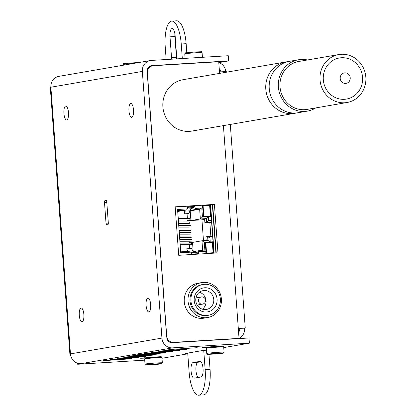 <?xml version="1.0" encoding="UTF-8"?>
<svg xmlns="http://www.w3.org/2000/svg" width="416" height="416" viewBox="0 0 416 416"><rect width="100%" height="100%" fill="white"/><g stroke="black" fill="none" stroke-linecap="round" stroke-linejoin="round"><path stroke-width="0.62" d="M307.46 59.977A26.062 24.565 80.2 0 0 298.475 59.764L289.328 61.344A26.062 24.565 80.2 0 0 269.36 89.872A26.062 24.565 80.2 0 0 295.672 113.001A26.062 24.565 80.2 0 0 298.199 112.705L294.772 113.298A26.062 24.565 80.2 0 1 292.24 113.594A26.062 24.565 80.2 0 1 265.933 90.464A26.062 24.565 80.2 0 1 285.896 61.937A26.062 24.565 80.2 0 0 265.933 90.464A26.062 24.565 80.2 0 0 292.24 113.594A26.062 24.565 80.2 0 0 294.772 113.298L191.859 131.076A26.062 24.565 80.2 0 1 189.332 131.373A26.062 24.565 80.2 0 1 163.02 108.243A26.062 24.565 80.2 0 1 182.988 79.716L289.328 61.344A26.062 24.565 80.2 0 0 269.36 89.872A26.062 24.565 80.2 0 0 295.672 113.001A26.062 24.565 80.2 0 0 298.199 112.705L307.346 111.124A26.062 24.565 80.2 0 0 315.744 107.91M344.458 99.31A20.847 19.651 -99.8 0 1 325.172 69.181A20.847 19.651 -99.8 0 1 359.169 67.101A20.847 19.651 -99.8 0 1 344.458 99.31M341.151 54.288A24.32 22.927 80.2 0 0 338.79 54.564A24.32 22.927 80.2 0 0 320.341 82.436A24.32 22.927 80.2 0 0 347.074 102.497A24.32 22.927 80.2 0 0 365.706 75.873A24.32 22.927 80.2 0 0 341.151 54.288M347.074 102.497L307.05 109.413A24.32 22.927 -99.8 0 1 280.322 89.346A24.32 22.927 -99.8 0 1 298.771 61.474L338.79 54.564M298.475 59.764A26.062 24.565 80.2 0 0 278.507 88.291A26.062 24.565 80.2 0 0 304.819 111.42A26.062 24.565 80.2 0 0 307.346 111.124M182.307 58.536L181.241 43.997A24.32 8.081 86.5 0 0 171.751 21.102A24.32 8.081 86.5 0 0 165.23 46.758L166.171 59.524M187.725 353.09L189.14 372.304A24.32 8.081 86.5 0 0 198.63 395.2L203.533 394.898A24.32 8.081 -93.5 0 0 210.054 369.242L208.957 354.297M210.054 369.242L205.145 369.538A24.32 8.081 86.5 0 1 198.63 395.2M205.145 369.538L203.736 350.366M199.914 361.39A7.816 2.595 86.5 0 1 200.008 361.379A7.816 2.595 86.5 0 1 203.07 368.878A7.816 2.595 86.5 0 1 201.058 376.974L194.199 378.16A7.816 2.595 86.5 0 1 194.1 378.17A7.816 2.595 86.5 0 1 191.043 370.666A7.816 2.595 86.5 0 1 193.05 362.575L200.101 361.379M171.699 59.181A7.816 2.595 86.5 0 1 171.527 57.606L170.004 36.826A7.816 2.595 86.5 0 1 172.099 28.574A7.816 2.595 86.5 0 1 175.146 35.937L176.675 56.716A7.816 2.595 86.5 0 1 176.732 58.874M171.652 342.685A6.947 6.552 80.2 0 0 171.896 342.675L239.034 338.374L238.29 328.193A10.426 0.359 -4.2 0 1 245.253 328.026A10.426 0.359 -4.2 0 1 244.67 328.188A10.426 9.828 -99.8 0 1 239.028 338.302M238.758 338.421A10.426 9.828 -99.8 0 1 238.228 338.634M218.78 62.572A10.426 9.828 -99.8 0 1 225.831 71.666M181.241 43.997L186.144 43.696L186.81 52.697M174.876 33.712A7.816 2.595 -93.5 0 0 174.907 36.525L176.436 57.304A7.816 2.595 -93.5 0 0 176.608 58.885M186.144 43.696A24.32 8.081 -93.5 0 0 176.654 20.8L171.751 21.102M200.892 361.769L197.959 362.274A7.816 2.595 -93.5 0 0 195.9 369.054A7.816 2.595 -93.5 0 0 198.12 377.478M189.01 63.554L216.923 61.844M220.906 71.833A5.21 4.914 80.2 0 0 219.227 68.609M238.326 328.734L239.767 328.489A5.21 4.914 -99.8 0 1 238.586 332.259M214.412 204.417L217.974 252.902L178.719 255.31L175.157 206.82L214.412 204.417L175.172 207.012M216.242 253.011L212.696 204.714M239.034 338.374L173.612 342.378A6.947 6.552 -99.8 0 1 166.561 335.852L147.264 73.065A6.947 6.552 -99.8 0 1 152.62 65.816A6.947 6.552 -99.8 0 1 153.296 65.738L218.722 61.734L219.466 71.916A10.426 0.359 175.8 0 1 226.434 71.744L226.465 72.207M152.62 65.816L150.904 66.113A6.947 6.552 80.2 0 0 148.959 66.799M244.67 328.188L238.306 328.401M195.941 297.903A3.65 3.437 -99.8 0 1 196.435 297.778L201.297 296.936A3.65 3.437 80.2 0 0 198.484 300.742A3.65 3.437 80.2 0 0 202.54 304.127L197.678 304.964A3.65 3.437 -99.8 0 1 197.174 305.011M217.084 299.187A12.163 11.461 80.2 0 0 199.139 289.744A12.163 11.461 80.2 0 0 200.678 310.736A12.163 11.461 80.2 0 0 217.084 299.187M213.772 299.489A9.558 9.006 80.2 0 0 203.148 290.623A9.558 9.006 80.2 0 0 195.9 301.569A9.558 9.006 80.2 0 0 206.404 309.452A9.558 9.006 80.2 0 0 213.772 299.489M220.355 298.99A15.636 14.737 80.2 0 0 202.972 284.482A15.636 14.737 80.2 0 0 191.11 302.401A15.636 14.737 80.2 0 0 208.296 315.297A15.636 14.737 80.2 0 0 220.355 298.99M202.972 284.482L202.056 284.638A15.636 14.737 80.2 0 0 190.195 302.557A15.636 14.737 80.2 0 0 207.381 315.458L208.296 315.297M221.4 299.026A17.722 16.702 80.2 0 0 201.703 282.584A17.722 16.702 80.2 0 0 188.261 302.89A17.722 16.702 80.2 0 0 207.735 317.512A17.722 16.702 80.2 0 0 221.4 299.026M201.703 282.584L197.928 283.239A17.722 16.702 80.2 0 0 184.486 303.545A17.722 16.702 80.2 0 0 203.96 318.162L207.735 317.512M202.379 309.182A9.558 9.006 80.2 0 0 206.055 300.82A9.558 9.006 80.2 0 0 199.451 292.224M108.321 223.101L106.023 223.241A1.737 0.577 -93.5 0 0 106.699 224.874A1.737 0.577 -93.5 0 0 106.72 224.874L107.864 224.676A1.737 0.577 -93.5 0 0 108.311 222.846L106.782 202.067A1.737 0.577 -93.5 0 0 106.106 200.429A1.737 0.577 -93.5 0 0 106.085 200.434L106.127 200.429M106.33 200.543L104.941 200.632A1.737 0.577 -93.5 0 0 104.499 202.462L106.803 202.322M106.023 223.241L104.499 202.462M104.941 200.632L106.085 200.434M145.522 356.377L117.073 358.296L145.506 356.138M172.968 351.64L144.513 353.553L172.947 351.395M168.761 349.606L197.215 347.693L168.761 349.606M166.104 352.825L137.654 354.739L166.088 352.581M138.663 357.562L110.214 359.481L138.642 357.323M152.381 355.191L123.932 357.11L152.365 354.952M179.826 350.454L151.377 352.368L179.811 350.215M186.685 349.268L158.236 351.182L186.67 349.029M159.245 354.011L130.796 355.924L159.224 353.766M131.799 358.748L103.35 360.667L131.784 358.509M144.981 358.14L140.618 358.259L150.582 357.349M144.524 358.166L144.498 357.776M206.726 347.469L202.363 347.589L212.321 346.684M187.751 353.387L185.099 353.548L203.393 350.386L206.513 350.194M218.878 62.603L228.654 60.918L151.783 65.619A5.21 4.914 80.2 0 0 151.278 65.681A5.21 4.914 80.2 0 0 147.259 71.115L166.842 337.787A5.21 4.914 -99.8 0 0 172.13 342.68L249.002 337.974L249.382 343.169L223.746 347.599M187.782 353.813L162.001 358.27M249.382 343.169L172.51 347.875A10.426 9.828 -99.8 0 1 161.933 338.088L142.35 71.417A10.426 9.828 -99.8 0 1 150.389 60.544A10.426 9.828 -99.8 0 1 151.398 60.424L228.275 55.723L228.654 60.918M70.476 354.13A10.426 0.359 -4.2 0 1 69.878 354.052A10.426 0.359 -4.2 0 1 70.46 353.891A10.426 9.828 80.2 0 0 81.037 363.678L77.672 364.26L77.6 363.246M144.716 360.157L77.672 364.26M56.586 77.074L57.923 76.575M147.878 298.08A6.947 2.309 86.5 0 1 147.961 298.069A6.947 2.309 86.5 0 1 150.691 304.86A6.947 2.309 86.5 0 1 148.814 311.943A6.947 2.309 86.5 0 1 146.089 305.271A6.947 2.309 86.5 0 1 147.878 298.08M130.728 103.48A6.947 2.309 86.5 0 1 130.811 103.47A6.947 2.309 86.5 0 1 133.541 110.266A6.947 2.309 86.5 0 1 131.659 117.343A6.947 2.309 86.5 0 1 128.939 110.677A6.947 2.309 86.5 0 1 130.728 103.48M81.063 307.975A6.947 2.309 86.5 0 1 81.146 307.965A6.947 2.309 86.5 0 1 83.876 314.761A6.947 2.309 86.5 0 1 81.994 321.838A6.947 2.309 86.5 0 1 79.274 315.172A6.947 2.309 86.5 0 1 81.063 307.975M65.692 106.054A6.947 2.309 86.5 0 1 65.775 106.044A6.947 2.309 86.5 0 1 68.505 112.84A6.947 2.309 86.5 0 1 66.622 119.917A6.947 2.309 86.5 0 1 63.903 113.251A6.947 2.309 86.5 0 1 65.692 106.054M150.389 60.544L58.916 76.346A10.426 9.828 80.2 0 0 50.877 87.22A10.426 0.359 175.8 0 0 50.294 87.381L69.878 354.052M212.831 206.518L212.503 206.575M215.374 241.15L215.046 241.207M215.493 242.824L215.166 242.84L215.041 241.098L215.368 241.082M213.585 216.84L213.257 216.856L213.132 215.119L213.46 215.098M212.95 208.192L212.623 208.208L212.498 206.466L212.826 206.45M216.128 251.472L215.805 251.488L215.675 249.751L216.003 249.73M177.559 209.503L187.699 208.853L187.554 206.861L188.37 206.814L187.595 207.459M205.941 253.64L205.764 251.233L198.172 251.722L198.318 253.687M210.34 204.859L213.886 253.157M194.262 206.476L194.849 206.44L194.995 208.432L202.353 207.984L202.394 205.348M187.554 206.887L188.141 206.851M213.132 215.145L213.46 215.129M215.675 249.777L216.003 249.761M190.944 253.042L191.485 253.105L191.844 254.088L191.022 254.134L190.876 252.143L180.736 252.767L177.559 209.477L187.699 208.853M198.401 251.685L198.546 253.677L197.73 253.724L197.309 252.746L191.485 253.105L191.615 254.124M210.569 204.844L214.115 253.141M194.995 208.432L202.582 207.943M194.849 206.44L195.224 208.395M194.256 206.45L188.37 206.814L188.167 207.901L193.986 207.542L194.256 206.45L195.078 206.404M190.996 253.739L191.516 253.796M187.647 208.156L188.167 207.901L188.094 207.215M213.138 215.197L213.465 215.15M216.008 249.787L215.68 249.829M197.309 252.746L190.918 252.699M193.986 207.542L190.928 208.801L190.024 210.818L185.021 211.125L185.136 210.205M184.038 213.148L184.85 210.252M213.476 215.311L213.148 215.327M188.022 251.389L186.675 248.825L191.391 248.539L194.137 252.502M187.782 251.477L186.675 248.825M213.143 215.254L213.47 215.259M215.686 249.886L216.013 249.896M184.085 213.86L188.817 213.543L190.024 210.818M184.798 210.839L185.021 211.125L184.106 213.834M213.153 215.384L213.481 215.363M213.481 215.389L213.153 215.431M216.024 250.021L215.696 250.063M205.317 242.824L205.8 242.741L206.565 253.131L206.076 253.214M206.565 253.131L213.106 252.73L212.342 242.341L205.8 242.741M213.106 252.73L208.874 253.464M189.608 248.643L189.322 244.769M189.202 243.121L189.155 242.538L193.211 242.289M203.481 240.682L201.947 219.835L187.554 220.719L187.507 220.043M187.382 218.39L187.039 213.689M178.646 223.584L189.311 223.48L189.197 221.92L178.526 221.936M178.641 223.496L189.311 223.48M191.116 236.054L179.561 236.064M179.676 237.624L191.23 237.609M190.024 237.702L179.686 237.718M190.341 225.456L178.786 225.467M178.901 227.027L190.455 227.011M189.249 227.105L178.906 227.12M191.376 239.585L179.821 239.6M179.936 241.155L191.49 241.145M190.284 241.233L179.941 241.249M178.381 219.96L189.935 219.95L189.821 218.39L178.266 218.405M178.386 220.054L189.935 219.95M190.601 228.987L179.046 229.003M179.161 230.558L190.715 230.547M189.509 230.636L179.166 230.651M190.856 232.518L179.301 232.534M179.416 234.094L190.975 234.078M189.764 234.172L179.426 234.182M180.196 244.691L191.75 244.676L191.636 243.116L180.081 243.131M180.201 244.78L191.75 244.676M201.776 208.021L202.436 217.027L203.419 216.97L202.576 205.54L209.971 205.088L210.808 216.518L203.419 216.97L210.413 216.018L203.382 216.502M202.618 206.112L209.648 205.629L210.413 216.018M203.107 206.029L203.871 216.419M206.107 253.63L205.275 242.252L210.246 241.946L212.664 241.8L213.502 253.178M207.99 242.606L212.664 241.8M196.035 208.369A1.737 0.577 86.5 0 1 195.582 209.492L190.081 210.444M204.63 219.372L201.947 219.835M209.836 222.404L204.88 222.773L204.594 218.894L206.31 218.598L208.39 216.663L208.676 220.542L206.591 222.477L211.609 222.165L209.836 222.404L210.855 236.335M202.436 217.027L200.356 218.962L191.61 220.47M189.16 242.611L192.525 242.408L193.19 251.456M212.763 237.895L209.96 238.066L210.246 241.946L207.932 240.412L201.978 240.776L192.525 242.408M193.284 251.664L198.614 250.739A1.737 0.577 86.5 0 1 198.635 250.739A1.737 0.577 86.5 0 1 199.202 251.633M189.389 252.236A1.737 0.577 -93.5 0 0 188.822 251.337A1.737 0.577 -93.5 0 0 188.802 251.342L180.721 251.836L188.822 251.337M209.96 238.066L207.626 236.538L207.912 240.412L202.004 240.776M205.291 205.894L209.971 205.088M201.063 208.062L199.644 209.248L200.356 218.962L206.31 218.598L206.591 222.477L204.88 222.773M177.757 211.479L185.77 210.096A1.737 0.577 -93.5 0 0 186.217 208.972M177.616 210.272L177.637 210.579M204.188 251.332L202.691 250.489L198.656 250.739M202.67 250.489L201.958 240.781L204.292 242.31L205.275 242.252M207.626 236.538L205.91 236.834L206.18 240.521M190.918 220.511L190.206 210.876L199.644 209.248L195.582 209.492M149.958 364.567L157.513 364.104L149.958 364.567M211.702 353.902L219.258 353.439L211.702 353.902M345.608 83.429A5.309 5.002 -99.8 0 1 340.694 75.754A5.309 5.002 -99.8 0 1 349.352 75.223A5.309 5.002 -99.8 0 1 345.608 83.429M170.004 36.826L174.907 36.525M171.527 57.606L176.436 57.304M193.05 362.575L197.959 362.274M171.896 342.675L173.612 342.378M238.29 328.193L223.413 125.627M219.575 73.398L219.466 71.916M206.43 347.49L206.398 347.095M172.51 347.875L81.037 363.678M151.783 65.619L150.779 65.796M142.35 71.417L50.877 87.22L70.46 353.891L161.933 338.088M212.498 206.466L212.368 204.734M215.914 253.032L215.805 251.488M213.257 216.856L215.041 241.098M215.675 249.751L215.166 242.84M213.132 215.119L212.623 208.208M197.73 253.724L191.844 254.088M190.928 208.801L186.207 209.092M192.962 250.817L187.819 251.399M216.024 249.995L215.722 249.959M204.292 242.31L204.953 251.285M208.676 220.542L211.479 220.371M207.646 236.532L212.644 236.226L207.672 236.532M177.689 210.59L185.77 210.096M202.082 52.598C200.106 51.501 205.005 51.698 196.466 51.891C182.468 53.144 185.593 52.442 184.756 53.872A8.689 0.302 -4.2 0 1 193.393 52.936A8.689 0.302 -4.2 0 1 202.082 52.598L202.426 57.304M139.469 62.431L124.207 63.487L123.344 63.778L123.006 64.537A8.689 0.302 -4.2 0 1 133.401 63.476M145.491 363.974A8.689 0.302 175.8 0 0 145.007 364.109C146.047 365.399 142.854 365.16 156.884 364.354C165.355 363.298 160.545 364.208 162.334 362.835A8.689 0.302 175.8 0 0 155.111 363.069A8.689 0.302 175.8 0 0 145.491 363.974M146.375 364.79A7.816 0.27 -4.2 0 1 159.64 363.73A7.816 0.27 -4.2 0 1 155.189 364.499A7.816 0.27 -4.2 0 1 146.375 364.79M145.007 364.109L144.628 358.914A8.689 0.302 -4.2 0 1 145.111 358.779A8.689 0.302 -4.2 0 1 154.726 357.874A8.689 0.302 -4.2 0 1 161.954 357.64L162.334 362.835M145.865 357.864A7.816 0.27 175.8 0 0 154.679 357.573A7.816 0.27 175.8 0 0 159.136 356.803A7.816 0.27 175.8 0 0 145.865 357.864M207.236 353.304A8.689 0.302 175.8 0 0 206.752 353.439C207.792 354.728 204.599 354.494 218.629 353.688C227.105 352.628 222.29 353.538 224.078 352.17A8.689 0.302 175.8 0 0 216.856 352.404A8.689 0.302 175.8 0 0 207.236 353.304M208.12 354.12A7.816 0.27 -4.2 0 1 221.39 353.059A7.816 0.27 -4.2 0 1 216.934 353.829A7.816 0.27 -4.2 0 1 208.12 354.12M206.752 353.439L206.372 348.244A8.689 0.302 -4.2 0 1 206.856 348.109A8.689 0.302 -4.2 0 1 216.476 347.209A8.689 0.302 -4.2 0 1 223.699 346.975L224.078 352.17M207.61 347.194A7.816 0.27 175.8 0 0 216.424 346.902A7.816 0.27 175.8 0 0 220.88 346.133A7.816 0.27 175.8 0 0 207.61 347.194M230.303 124.436L245.253 328.026M202.54 304.127A3.65 3.65 0 0 0 205.514 299.91A3.65 3.65 0 0 0 201.297 296.936M180.726 251.914L177.684 210.47M202.691 250.489L198.635 250.739M184.756 53.872L185.084 58.365M123.006 64.537L123.063 65.265M144.628 358.914L145.782 357.869L159.214 356.798C161.325 356.58 162.24 356.86 161.954 357.64M206.372 348.244L207.527 347.204L220.958 346.128C223.07 345.914 223.985 346.195 223.699 346.975"/></g></svg>
